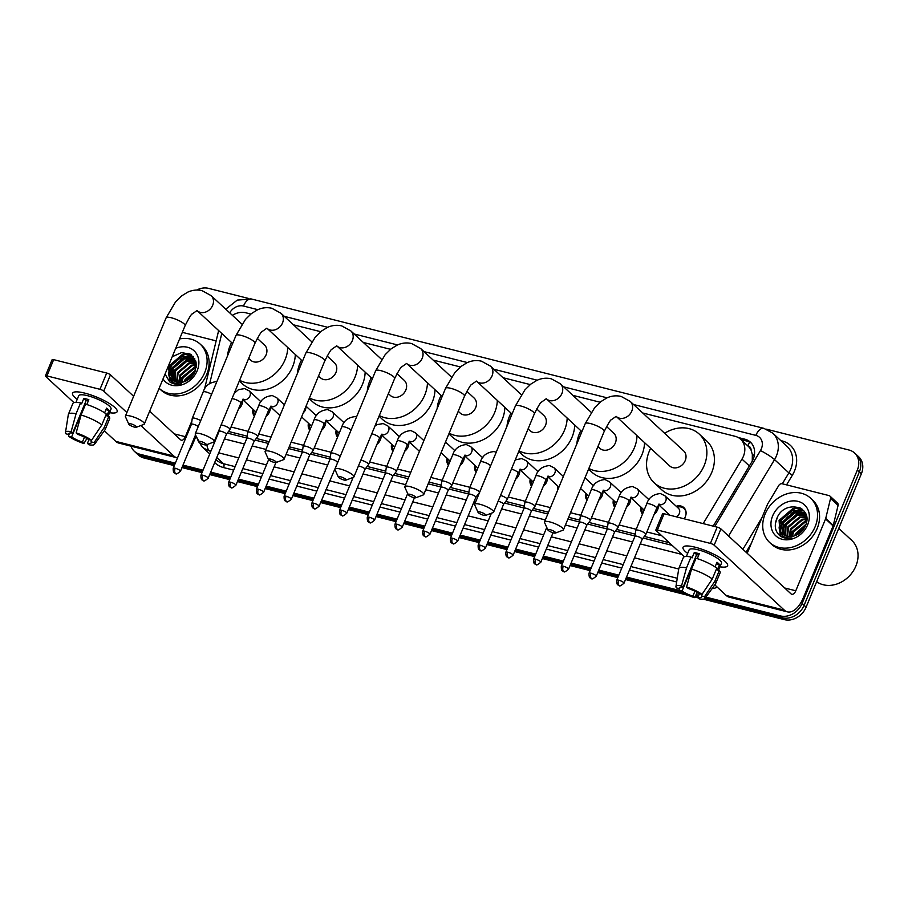 <?xml version="1.0" encoding="UTF-8"?>
<svg xmlns="http://www.w3.org/2000/svg" width="908" height="908" viewBox="0 0 908 908"><rect width="100%" height="100%" fill="white"/><g stroke="black" fill="none" stroke-linecap="round" stroke-linejoin="round"><path stroke-width="1.36" d="M242.549 400.258A9.648 7.945 132.8 0 1 241.812 404.764A9.648 7.945 132.8 0 1 238.361 409.326M270.266 407.249A9.648 7.945 132.8 0 1 269.528 411.755A9.648 7.945 132.8 0 1 266.089 416.318M254.376 416.193A9.648 7.945 132.8 0 1 253.014 409.258M325.711 421.244A9.648 7.945 132.8 0 1 324.973 425.75A9.648 7.945 132.8 0 1 321.523 430.313M309.821 430.188A9.648 7.945 132.8 0 1 308.459 423.253M337.538 437.191A9.648 7.945 132.8 0 1 336.176 430.244M381.144 435.238A9.648 7.945 132.8 0 1 380.418 439.744A9.648 7.945 132.8 0 1 376.968 444.307M408.872 442.241A9.648 7.945 132.8 0 1 408.135 446.747A9.648 7.945 132.8 0 1 404.684 451.31M392.982 451.185A9.648 7.945 132.8 0 1 391.62 444.239M419.201 451.934A9.648 7.945 132.8 0 1 419.337 451.242M464.306 456.236A9.648 7.945 132.8 0 1 463.579 460.742A9.648 7.945 132.8 0 1 460.129 465.305M448.427 465.18A9.648 7.945 132.8 0 1 447.065 458.245M476.144 472.183A9.648 7.945 132.8 0 1 474.782 465.236M519.751 470.231A9.648 7.945 132.8 0 1 519.013 474.736A9.648 7.945 132.8 0 1 515.562 479.299M547.467 477.222A9.648 7.945 132.8 0 1 546.741 481.728A9.648 7.945 132.8 0 1 543.29 486.291M531.589 486.177A9.648 7.945 132.8 0 1 530.227 479.231M557.807 489.855A9.648 7.945 132.8 0 1 557.943 486.234M602.912 491.217A9.648 7.945 132.8 0 1 602.174 495.723A9.648 7.945 132.8 0 1 598.724 500.285M587.022 500.172A9.648 7.945 132.8 0 1 585.66 493.226M630.629 498.22A9.648 7.945 132.8 0 1 629.902 502.726A9.648 7.945 132.8 0 1 626.452 507.288M614.75 507.163A9.648 7.945 132.8 0 1 613.388 500.229M658.357 505.211A9.648 7.945 132.8 0 1 657.619 509.717A9.648 7.945 132.8 0 1 654.169 514.28M642.467 514.166A9.648 7.945 132.8 0 1 641.105 507.22M676.199 506.255A9.648 7.945 132.8 0 1 683.894 507.617A9.648 7.945 132.8 0 1 685.336 516.72A9.648 7.945 132.8 0 1 684.189 518.82M668.685 514.904A9.648 7.945 132.8 0 1 668.821 514.223M703.178 523.61L741.984 459.119A18.103 14.903 -47.2 0 0 743.391 456.349A18.103 14.903 -47.2 0 0 740.667 439.279A18.103 14.903 -47.2 0 0 735.105 436.305L642.694 412.97M752.267 461.128L752.346 454.499L751.098 450.266A6.038 4.971 -47.2 0 0 747.851 445.794A18.103 9.375 -75.8 0 1 749.679 442.105M740.667 439.279L748.215 446.271A18.103 14.903 132.8 0 1 751.098 450.266M228.521 431.459L247.158 436.169M256.249 438.462L269.12 441.708M289.221 446.781L302.602 450.164M311.682 452.456L330.319 457.155M367.127 466.451L385.764 471.15M394.844 473.454L408.827 476.972M428.928 482.057L441.197 485.144M450.289 487.448L468.925 492.147M478.005 494.44L478.675 494.61M505.722 501.443L524.359 506.142M533.45 508.435L548.534 512.248M568.635 517.322L579.803 520.136M588.883 522.429L607.52 527.139M616.611 529.432L635.237 534.131M644.328 536.424L669.287 542.723M231.041 427.01L248.122 431.323M258.757 434.001L271.038 437.1M291.139 442.173L303.556 445.317M314.202 447.996L331.284 452.309M369.635 461.99L386.717 466.303M397.364 468.993L410.734 472.364M430.835 477.438L442.162 480.298M452.797 482.988L469.879 487.301M508.242 496.982L525.323 501.295M535.958 503.985L550.441 507.629M570.542 512.714L580.757 515.29M591.403 517.98L608.485 522.282M619.12 524.972L636.202 529.285M646.848 531.975L661.728 535.731M221.79 333.463L209.771 383.255M250.824 314.054L245.773 312.772A18.103 14.903 -47.2 0 0 232.391 315.337M600.086 402.221L572.846 395.343M530.238 384.583L502.998 377.705M460.379 366.946L433.139 360.079M390.531 349.319L363.291 342.441M320.683 331.681L293.443 324.814M648.482 499.252A9.648 7.945 132.8 0 1 649.447 498.991M620.766 492.261A9.648 7.945 132.8 0 1 621.719 492M593.038 485.258A9.648 7.945 132.8 0 1 594.002 484.997M537.604 471.263A9.648 7.945 132.8 0 1 538.558 471.002M482.159 457.269A9.648 7.945 132.8 0 1 483.124 457.008M454.443 450.277A9.648 7.945 132.8 0 1 455.396 450.016M398.998 436.283A9.648 7.945 132.8 0 1 399.963 436.022M343.553 422.277A9.648 7.945 132.8 0 1 344.518 422.027M315.836 415.285A9.648 7.945 132.8 0 1 316.801 415.024M260.392 401.291A9.648 7.945 132.8 0 1 261.356 401.03M175.312 463.182L139.877 454.238L141.886 456.1A18.103 14.903 132.8 0 1 136.325 453.115A18.103 14.903 132.8 0 0 141.886 456.1L174.813 464.408L141.886 456.1L143.895 457.961A18.103 14.903 132.8 0 1 138.334 454.976L134.316 451.253A18.103 14.903 132.8 0 1 130.99 446.157M766.488 429.2L849.048 450.039A18.103 14.903 132.8 0 1 854.61 453.024A18.103 14.903 132.8 0 1 857.322 470.094L802.093 603.434A18.103 14.903 132.8 0 1 780.347 615.908L782.356 617.769L705.051 598.259L782.356 617.769A18.103 14.903 132.8 0 0 804.102 605.295A18.103 14.903 132.8 0 1 782.356 617.769L784.364 619.631L703.257 599.155M698.241 596.533L695.449 595.83L698.241 596.533M682.714 592.618L626.021 578.305L682.714 592.618M618.337 576.364L598.293 571.314L618.337 576.364M590.609 569.373L570.576 564.311L590.609 569.373M562.892 562.37L542.859 557.319L562.892 562.37M535.175 555.378L515.131 550.316L535.175 555.378M507.447 548.375L487.414 543.324L507.447 548.375M479.73 541.384L459.698 536.322L479.73 541.384M452.014 534.381L431.981 529.33L452.014 534.381M424.286 527.389L404.253 522.327L424.286 527.389M396.569 520.386L376.536 515.324L396.569 520.386M368.852 513.395L348.82 508.332L368.852 513.395M341.124 506.392L321.091 501.329L341.124 506.392M313.408 499.4L293.375 494.338L313.408 499.4M285.691 492.397L265.658 487.335L285.691 492.397M257.963 485.394L237.93 480.343L257.963 485.394M230.246 478.403L210.213 473.34L230.246 478.403M202.529 471.4L182.497 466.349L202.529 471.4M857.322 470.094L859.343 471.956L804.102 605.295L859.343 471.956A18.103 14.903 132.8 0 0 856.619 454.885A18.103 14.903 132.8 0 1 859.343 471.956L861.351 473.817L806.111 607.157A18.103 14.903 132.8 0 1 784.364 619.631M854.61 453.024L858.639 456.747A18.103 14.903 132.8 0 1 861.351 473.817M698.377 597.929L694.756 597.01M688.491 595.432L625.51 579.531M617.826 577.59L597.793 572.539M590.109 570.599L570.065 565.536M562.381 563.596L542.348 558.545M534.664 556.604L514.632 551.542M506.948 549.601L486.904 544.55M479.22 542.609L459.187 537.547M451.503 535.606L431.47 530.556M423.786 528.615L403.742 523.553M396.058 521.612L376.026 516.561M368.342 514.62L348.309 509.558M340.625 507.617L320.592 502.555M312.897 500.626L292.864 495.564M285.18 493.623L265.147 488.561M257.463 486.631L237.431 481.569M229.735 479.628L209.703 474.566M202.019 472.625L181.986 467.575M174.302 465.634L143.895 457.961M713.177 526.141L751.756 462.013A18.103 14.903 -47.2 0 0 753.163 459.255A18.103 14.903 -47.2 0 0 750.439 442.185A18.103 14.903 -47.2 0 0 744.878 439.2L738.215 437.52M740.985 439.574L746.898 441.061A18.103 14.903 132.8 0 1 751.393 443.172M169.501 369.386A24.13 19.863 132.8 0 1 179.648 357.309A24.13 19.863 132.8 0 0 169.501 369.386M182.429 355.641A24.13 19.863 132.8 0 1 188.671 353.36A24.13 19.863 132.8 0 0 182.429 355.641M779.949 523.485A24.13 19.863 132.8 0 1 790.085 511.408A24.13 19.863 132.8 0 0 779.949 523.485M792.877 509.74A24.13 19.863 132.8 0 1 799.119 507.459A24.13 19.863 132.8 0 0 792.877 509.74M196.73 290.049A18.103 14.903 132.8 0 1 208.579 288.369L248.701 298.494M139.877 454.238A18.103 14.903 132.8 0 1 134.316 451.253M780.347 615.908L705.891 597.112M698.751 595.308L696.141 594.649M679.127 590.359L626.531 577.079M618.836 575.139L598.803 570.088M591.119 568.147L571.087 563.085M563.403 561.144L543.37 556.093M535.675 554.152L515.642 549.09M507.958 547.149L487.925 542.099M480.241 540.158L460.208 535.096M452.513 533.155L432.48 528.093M424.796 526.163L404.764 521.101M397.08 519.16L377.047 514.098M369.363 512.169L349.319 507.107M341.635 505.166L321.602 500.104M313.918 498.163L293.886 493.112M286.202 491.171L266.158 486.109M258.474 484.168L238.441 479.118M230.757 477.177L210.724 472.115M203.04 470.174L182.996 465.123M173.893 366.968A24.13 19.863 132.8 0 1 177.378 362.735M182.326 358.728A24.13 19.863 132.8 0 1 185.981 356.765M188.558 355.788A24.13 19.863 132.8 0 1 191.622 355.028M784.342 521.067A24.13 19.863 132.8 0 1 787.815 516.822M792.775 512.827A24.13 19.863 132.8 0 1 796.43 510.864M799.006 509.887A24.13 19.863 132.8 0 1 802.07 509.127M227.306 433.082L246.897 438.031M255.023 440.085L268.405 443.456M288.506 448.529L302.33 452.025M310.468 454.079L330.058 459.017M365.913 468.074L385.491 473.011M393.629 475.066L408.101 478.72M428.201 483.794L440.936 487.006M449.074 489.06L468.653 494.009M476.791 496.063L477.96 496.358M504.507 503.055L524.098 508.003M532.236 510.058L547.808 513.985M567.909 519.058L579.542 521.998M587.669 524.052L607.259 529.001M615.386 531.044L634.976 535.992M643.114 538.047L672.147 545.379M695.256 547.229A24.13 5.618 22.5 0 1 726.491 562.79A24.13 5.618 22.5 0 1 719.999 566.808A24.13 5.618 22.5 0 0 727.603 565.775A24.13 5.618 22.5 0 0 717.967 556.456A24.13 5.618 22.5 0 0 695.256 547.229A24.13 5.618 22.5 0 0 685.915 545.98A24.13 5.618 22.5 0 0 687.674 553.415A24.13 5.618 22.5 0 1 683.02 547.297A24.13 5.618 22.5 0 1 695.256 547.229M747.216 553.29L767.521 504.269A3.019 2.486 -47.2 0 1 767.748 503.815L778.837 485.394A3.019 2.486 -47.2 0 1 782.231 483.771L829.015 495.586A3.019 2.486 -47.2 0 1 829.935 496.086L837.482 503.066A3.019 2.486 132.8 0 1 838.084 505.427L833.26 525.426A3.019 2.486 132.8 0 1 833.101 525.914L803.342 597.759A24.13 12.496 -75.8 0 1 787.372 611.856A24.13 12.496 -75.8 0 1 784.308 610.131L714.176 545.197A3.019 0.704 -157.5 0 0 710.419 543.404L717.15 527.139A3.019 0.704 22.5 0 1 720.907 528.933L791.038 593.877A6.038 3.121 104.2 0 0 791.81 594.309A6.038 3.121 104.2 0 0 795.794 590.779L825.565 518.922A3.019 2.486 -47.2 0 0 825.724 518.445L830.548 498.447A3.019 2.486 -47.2 0 0 829.935 496.086M787.372 611.856L729.34 597.203A24.13 12.496 -75.8 0 1 726.264 595.489L714.789 584.865M657.381 530.011A3.019 0.704 -157.5 0 0 655.848 530.022L662.579 513.758A3.019 0.704 22.5 0 1 664.111 513.746L657.381 530.011L710.419 543.404M655.848 530.022A3.019 0.704 -157.5 0 0 656.132 530.544L684.416 556.74M664.111 513.746L717.15 527.139M686.584 587.011L688.128 588.441A12.065 2.803 22.5 0 1 698.922 593.594L702.009 594.377A15.686 3.655 22.5 0 0 686.584 587.011L691.533 569.089L696.027 558.25A19.908 4.631 22.5 0 1 716.787 568.17L712.292 579.009L702.009 594.377M702.213 594.059L701.441 595.92A12.065 2.803 22.5 0 1 701.646 596.931A12.065 2.803 22.5 0 1 697.866 597.453L699.41 593.719M680.205 587.124L679.547 588.702L676.471 587.93A15.686 3.655 22.5 0 1 675.949 586.511L678.764 568.68A19.908 4.631 22.5 0 1 678.832 568.431L683.327 557.591A19.908 4.631 22.5 0 1 691.022 556.99L692.044 557.932L694.28 552.507A17.49 4.075 22.5 0 1 696.674 553.04A17.49 4.075 22.5 0 1 699.285 553.766L697.276 558.636M686.403 556.468L689.149 549.839A17.49 4.075 22.5 0 1 698.025 549.783A17.49 4.075 22.5 0 1 714.494 556.479A17.49 4.075 22.5 0 1 721.474 563.232L718.546 570.303M701.441 595.92L704.517 596.704L714.812 581.336L719.295 570.496L717.275 569.986L719.511 564.56A17.49 4.075 22.5 0 0 717.002 562.234L715.061 566.933M719.295 570.496A19.908 4.631 22.5 0 1 720.112 572.823L715.617 583.674A19.908 4.631 22.5 0 1 715.493 583.901L704.88 598.497A15.686 3.655 22.5 0 1 699.41 598.883L697.866 597.453M714.812 581.336A19.908 4.631 22.5 0 1 715.617 583.674M678.832 568.431A19.908 4.631 22.5 0 1 686.527 567.829L681.579 585.739L683.122 587.17L696.595 554.652A12.065 2.803 -157.5 0 1 698.74 555.083M691.022 556.99L686.527 567.829M704.517 596.704A15.686 3.655 22.5 0 1 704.88 598.497M694.904 591.244L692.861 596.193L694.404 597.623L697.344 592.584M694.404 597.623A15.686 3.655 22.5 0 1 678.98 590.257L682.056 591.029L695.528 558.511A12.065 2.803 -157.5 0 1 695.119 558.216M679.286 588.634L678.98 590.257M675.949 586.511A15.686 3.655 22.5 0 1 681.579 585.739M692.861 596.193A12.065 2.803 22.5 0 1 682.056 591.029M679.547 588.702A12.065 2.803 22.5 0 1 679.343 587.692A12.065 2.803 22.5 0 1 683.122 587.17M691.533 569.089A19.908 4.631 22.5 0 1 712.292 579.009M694.28 552.507L696.595 554.652M716.367 563.766L719.511 564.56M838.754 528.365L851.817 540.453A27.149 22.348 132.8 0 1 855.881 566.059A27.149 22.348 132.8 0 1 816.655 581.71M781.311 526.935A27.149 22.348 132.8 0 1 781.675 526.129M783.434 522.838A27.149 22.348 132.8 0 1 789.949 515.188M793.342 512.623A27.149 22.348 132.8 0 1 796.032 511.045M765.115 514.03A30.168 24.834 132.8 0 1 810.628 498.208A30.168 24.834 132.8 0 1 815.157 526.651A30.168 24.834 132.8 0 1 769.644 542.473A30.168 24.834 132.8 0 1 765.115 514.03M810.628 498.208L812.649 500.07A30.168 24.834 132.8 0 1 817.166 528.524A30.168 24.834 132.8 0 1 771.652 544.335L769.644 542.473M780.12 535.913C783.49 538.206 787.429 538.864 791.901 537.888C783.956 538.648 779.711 535.232 779.143 527.639A15.084 12.417 132.8 0 0 782.401 533.734A15.084 12.417 132.8 0 0 795.124 535.618C799.812 533.791 803.24 530.499 805.407 525.721C814.351 506.278 784.58 499.003 777.021 518.025C773.945 525.505 774.978 531.475 780.12 535.913M807.655 524.767A21.111 17.377 132.8 0 1 782.276 539.318A21.111 17.377 132.8 0 1 772.629 515.926A21.111 17.377 132.8 0 1 797.996 501.364A21.111 17.377 132.8 0 1 807.655 524.767M805.362 514.166L795.056 512.872L783.525 522.645L784.035 534.971M805.101 513.826L794.432 512.294L782.889 522.055L783.661 534.733M806.293 515.676L797.565 515.199L786.033 524.972L785.67 535.777M806.077 515.279L796.94 514.62L785.409 524.393L785.238 535.595M806.656 517.333L800.084 517.526L788.553 527.298L787.542 536.333M806.588 516.879L799.46 516.947L787.917 526.719L787.054 536.219M806.781 519.365L802.593 519.853L791.061 529.625L789.722 536.583M806.781 518.82L801.968 519.274L790.437 529.046L789.143 536.549M806.554 521.873L805.112 522.179L793.581 531.952L792.309 536.39M806.656 521.192L804.488 521.601L792.945 531.373L791.606 536.492M805.623 525.176L795.624 535.436M805.964 524.234L795.465 533.7L794.682 535.777M806.122 514.938L803.932 512.566L791.912 509.967L780.381 519.728L779.143 527.639M804.25 512.861L792.548 510.546L781.005 520.318L782.617 533.927M806.383 515.846L803.932 512.566M803.364 529.307L799.664 533.11M804.556 527.446L797.928 534.29M806.769 519.751L791.651 531.997L790.255 536.583M805.09 512.6L803.818 512.452M803.739 512.452L802.229 512.418M800.811 512.521L798.053 513.043L784.115 525.017L782.492 531.6M803.501 510.432L799.71 510.092M798.302 510.194L795.544 510.716L781.595 522.69L779.983 529.273M800.243 507.969L793.025 508.389L779.087 520.363L780.21 535.981M804.034 528.308L798.768 533.756M806.758 520.114L791.969 532.292L790.618 536.571M805.237 512.861L804.136 512.748M804.102 512.748L803.001 512.714M801.934 512.748L798.37 513.338L784.421 525.301L782.798 532.576M803.75 510.716L800.493 510.375M799.415 510.409L795.851 511.011L781.913 522.974L780.278 530.249M800.867 508.31L793.342 508.684L779.405 520.647L780.392 536.106M777.441 517.174L775.387 523.576M549.987 529.648A4.222 0.987 -157.5 0 0 547.876 529.92A4.222 0.987 -157.5 0 0 553.505 532.905A4.222 0.987 -157.5 0 0 555.446 533.064A4.222 0.987 -157.5 0 0 554.334 531.486A4.222 0.987 -157.5 0 0 549.987 529.648M547.876 529.92L544.573 522.565A10.26 2.384 22.5 0 1 544.516 521.93A10.26 2.384 22.5 0 1 549.726 521.896A10.26 2.384 22.5 0 1 559.373 525.823A10.26 2.384 22.5 0 1 563.471 529.773A10.26 2.384 22.5 0 1 562.971 530.193L555.446 533.064M630.243 401.438A10.26 8.444 -47.2 0 1 631.786 411.108A10.26 8.444 -47.2 0 1 619.46 418.179A10.26 8.444 -47.2 0 1 616.305 416.488L669.741 465.974A10.26 8.444 -47.2 0 0 685.222 460.594A10.26 8.444 -47.2 0 0 683.679 450.924L630.243 401.438L621.174 396.444C616.294 395.298 611.481 395.809 606.748 397.988L600.699 401.722L594.717 407.579L585.251 423.593L544.516 521.93M664.622 433.275A33.176 27.308 132.8 0 1 699.262 434.103A33.176 27.308 132.8 0 1 704.233 465.395A33.176 27.308 132.8 0 1 654.169 482.795A33.176 27.308 132.8 0 1 649.197 451.503A33.176 27.308 132.8 0 1 650.684 448.325M699.262 434.103L706.799 441.084A33.176 27.308 132.8 0 1 711.77 472.376A33.176 27.308 132.8 0 1 661.705 489.775L654.169 482.795M480.139 512.01A4.222 0.987 -157.5 0 0 478.017 512.294A4.222 0.987 -157.5 0 0 483.658 515.267A4.222 0.987 -157.5 0 0 485.598 515.426A4.222 0.987 -157.5 0 0 484.486 513.849A4.222 0.987 -157.5 0 0 480.139 512.01M478.017 512.294L474.725 504.939A10.26 2.384 22.5 0 1 474.668 504.292A10.26 2.384 22.5 0 1 479.867 504.258A10.26 2.384 22.5 0 1 489.526 508.185A10.26 2.384 22.5 0 1 493.623 512.146A10.26 2.384 22.5 0 1 493.123 512.555L485.598 515.426M597.952 446.543L599.893 448.348A10.26 8.444 -47.2 0 0 615.363 442.968A10.26 8.444 -47.2 0 0 613.831 433.298L606.544 426.544M576.818 443.944A33.176 27.308 132.8 0 1 579.338 433.876A33.176 27.308 132.8 0 1 580.836 430.698M637.019 435.67A33.176 27.308 132.8 0 1 634.386 447.769A33.176 27.308 132.8 0 1 588.872 468.437M644.555 442.65A33.176 27.308 132.8 0 1 641.922 454.749A33.176 27.308 132.8 0 1 591.857 472.149L588.588 469.118M410.291 494.383A4.222 0.987 -157.5 0 0 408.169 494.656A4.222 0.987 -157.5 0 0 413.81 497.641A4.222 0.987 -157.5 0 0 415.739 497.788A4.222 0.987 -157.5 0 0 414.638 496.222A4.222 0.987 -157.5 0 0 410.291 494.383M408.169 494.656L404.877 487.301A10.26 2.384 22.5 0 1 404.82 486.665A10.26 2.384 22.5 0 1 410.019 486.631A10.26 2.384 22.5 0 1 419.666 490.558A10.26 2.384 22.5 0 1 423.764 494.508A10.26 2.384 22.5 0 1 423.276 494.928L415.739 497.788M528.093 428.905L530.045 430.71A10.26 8.444 -47.2 0 0 545.515 425.33A10.26 8.444 -47.2 0 0 543.983 415.66L536.696 408.906M506.97 426.306A33.176 27.308 132.8 0 1 509.49 416.239A33.176 27.308 132.8 0 1 510.988 413.061M567.171 418.032A33.176 27.308 132.8 0 1 564.526 430.131A33.176 27.308 132.8 0 1 519.024 450.799M574.707 425.023A33.176 27.308 132.8 0 1 572.074 437.111A33.176 27.308 132.8 0 1 522.009 454.511L518.74 451.492M340.432 476.745A4.222 0.987 -157.5 0 0 338.321 477.018A4.222 0.987 -157.5 0 0 343.95 480.003A4.222 0.987 -157.5 0 0 345.891 480.162A4.222 0.987 -157.5 0 0 344.779 478.584A4.222 0.987 -157.5 0 0 340.432 476.745M338.321 477.018L335.018 469.674A10.26 2.384 22.5 0 1 334.961 469.027A10.26 2.384 22.5 0 1 340.171 468.993A10.26 2.384 22.5 0 1 349.818 472.92A10.26 2.384 22.5 0 1 353.916 476.882A10.26 2.384 22.5 0 1 353.416 477.29L345.891 480.162M458.245 411.279L460.186 413.083A10.26 8.444 -47.2 0 0 475.667 407.703A10.26 8.444 -47.2 0 0 474.124 398.033L466.837 391.28M437.123 408.679A33.176 27.308 132.8 0 1 439.642 398.601A33.176 27.308 132.8 0 1 441.129 395.434M497.312 400.405A33.176 27.308 132.8 0 1 494.678 412.504A33.176 27.308 132.8 0 1 449.176 433.173M504.859 407.386A33.176 27.308 132.8 0 1 502.215 419.485A33.176 27.308 132.8 0 1 452.15 436.884L448.892 433.854M270.584 459.108A4.222 0.987 -157.5 0 0 268.462 459.391A4.222 0.987 -157.5 0 0 274.103 462.376A4.222 0.987 -157.5 0 0 276.043 462.524A4.222 0.987 -157.5 0 0 274.931 460.958A4.222 0.987 -157.5 0 0 270.584 459.108M268.462 459.391L265.17 452.036A10.26 2.384 22.5 0 1 265.113 451.401A10.26 2.384 22.5 0 1 270.312 451.367A10.26 2.384 22.5 0 1 279.97 455.294A10.26 2.384 22.5 0 1 284.068 459.244A10.26 2.384 22.5 0 1 283.568 459.664L276.043 462.524M388.397 393.641L390.338 395.445A10.26 8.444 -47.2 0 0 405.819 390.065A10.26 8.444 -47.2 0 0 404.276 380.395L396.989 373.642M367.263 391.042A33.176 27.308 132.8 0 1 369.783 380.974A33.176 27.308 132.8 0 1 371.281 377.796M427.464 382.767A33.176 27.308 132.8 0 1 424.831 394.866A33.176 27.308 132.8 0 1 379.328 415.535M435 389.759A33.176 27.308 132.8 0 1 432.367 401.847A33.176 27.308 132.8 0 1 382.302 419.246L379.045 416.227M200.736 441.481A4.222 0.987 -157.5 0 0 198.614 441.753A4.222 0.987 -157.5 0 0 204.255 444.738A4.222 0.987 -157.5 0 0 206.195 444.897A4.222 0.987 -157.5 0 0 205.083 443.32A4.222 0.987 -157.5 0 0 200.736 441.481M198.614 441.753L195.322 434.41A10.26 2.384 22.5 0 1 195.265 433.763A10.26 2.384 22.5 0 1 200.464 433.729A10.26 2.384 22.5 0 1 210.123 437.656A10.26 2.384 22.5 0 1 214.209 441.617A10.26 2.384 22.5 0 1 213.721 442.026L206.195 444.897M318.538 376.014L320.49 377.807A10.26 8.444 -47.2 0 0 335.96 372.439A10.26 8.444 -47.2 0 0 334.428 362.757L327.141 356.015M297.415 373.404A33.176 27.308 132.8 0 1 299.935 363.336A33.176 27.308 132.8 0 1 301.433 360.17M357.616 365.141A33.176 27.308 132.8 0 1 354.983 377.24A33.176 27.308 132.8 0 1 309.469 397.908M365.152 372.121A33.176 27.308 132.8 0 1 362.519 384.22A33.176 27.308 132.8 0 1 312.454 401.62L309.185 398.589M130.877 423.843A4.222 0.987 -157.5 0 0 128.766 424.127A4.222 0.987 -157.5 0 0 134.395 427.101A4.222 0.987 -157.5 0 0 136.336 427.259A4.222 0.987 -157.5 0 0 135.235 425.682A4.222 0.987 -157.5 0 0 130.877 423.843M128.766 424.127L125.463 416.772A10.26 2.384 22.5 0 1 125.406 416.136A10.26 2.384 22.5 0 1 130.616 416.102A10.26 2.384 22.5 0 1 140.263 420.018A10.26 2.384 22.5 0 1 144.361 423.979A10.26 2.384 22.5 0 1 143.873 424.399L136.336 427.259M248.69 358.376L250.642 360.181A10.26 8.444 -47.2 0 0 266.112 354.801A10.26 8.444 -47.2 0 0 264.58 345.131L257.282 338.378M227.567 355.777A33.176 27.308 132.8 0 1 230.087 345.71A33.176 27.308 132.8 0 1 231.574 342.532M287.757 347.503A33.176 27.308 132.8 0 1 285.123 359.602A33.176 27.308 132.8 0 1 239.621 380.27M295.304 354.483A33.176 27.308 132.8 0 1 292.671 366.582A33.176 27.308 132.8 0 1 242.606 383.982L239.337 380.963M686.051 513.996A9.046 7.446 -47.2 0 0 683.985 508.525A9.046 7.446 -47.2 0 0 678.106 506.925L677.107 507.084M676.233 516.811A5.425 4.472 -47.2 0 0 679.32 513.508A5.425 4.472 -47.2 0 0 678.514 508.389L664.94 495.813A5.425 4.472 -47.2 0 1 665.746 500.944A5.425 4.472 -47.2 0 1 659.514 504.746A5.425 4.472 -47.2 0 1 658.913 504.587M638.551 530.238A5.425 1.26 -157.5 0 0 635.804 530.249A5.425 1.26 -157.5 0 0 635.782 530.329L634.942 536.276A3.916 0.908 -157.5 0 1 634.953 536.253A3.916 0.908 -157.5 0 1 636.939 536.242A3.916 0.908 -157.5 0 1 641.82 538.569A3.916 0.908 -157.5 0 1 642.194 539.25A3.916 0.908 -157.5 0 1 642.172 539.307L645.792 534.471A5.425 1.26 -157.5 0 0 645.838 534.415A5.425 1.26 -157.5 0 0 645.316 533.473A5.425 1.26 -157.5 0 0 638.551 530.238M84.807 393.13A24.13 5.618 22.5 0 1 116.042 408.691A24.13 5.618 22.5 0 1 109.55 412.709A24.13 5.618 22.5 0 0 117.155 411.676A24.13 5.618 22.5 0 0 107.53 402.358A24.13 5.618 22.5 0 0 84.807 393.13A24.13 5.618 22.5 0 0 75.466 391.881A24.13 5.618 22.5 0 0 77.225 399.316A24.13 5.618 22.5 0 1 72.572 393.209A24.13 5.618 22.5 0 1 84.807 393.13M182.326 332.339L216.161 340.886M195.822 436.589L192.893 443.671A24.13 12.496 -75.8 0 1 188.819 451.083M177.514 457.87A24.13 12.496 -75.8 0 1 176.935 457.757A24.13 12.496 -75.8 0 1 173.859 456.043L140.899 425.523M176.935 457.757L118.891 443.104A24.13 12.496 -75.8 0 1 115.815 441.39L104.341 430.767M126.893 412.55L103.728 391.098A3.019 0.704 -157.5 0 0 99.971 389.305L106.701 373.04A3.019 0.704 22.5 0 1 110.458 374.834L133.635 396.285M46.932 375.912A3.019 0.704 -157.5 0 0 45.4 375.923L52.131 359.659A3.019 0.704 22.5 0 1 53.663 359.647L46.932 375.912L99.971 389.305M45.4 375.923A3.019 0.704 -157.5 0 0 45.684 376.445L73.968 402.641M53.663 359.647L106.701 373.04M149.672 411.154L180.59 439.778A6.038 3.121 104.2 0 0 181.362 440.21A6.038 3.121 104.2 0 0 185.346 436.68L191.906 420.869M76.136 432.912L77.679 434.342A12.065 2.803 22.5 0 1 88.473 439.495L91.56 440.278A15.686 3.655 22.5 0 0 76.136 432.912L81.084 414.99L85.579 404.151A19.908 4.631 22.5 0 1 106.338 414.071L101.844 424.91L91.56 440.278M91.765 439.971L90.993 441.821A12.065 2.803 22.5 0 1 91.197 442.832A12.065 2.803 22.5 0 1 87.418 443.354L88.961 439.62M69.757 433.025L69.099 434.603L66.023 433.831A15.686 3.655 22.5 0 1 65.501 432.412L68.316 414.581A19.908 4.631 22.5 0 1 68.384 414.332L72.878 403.493A19.908 4.631 22.5 0 1 80.574 402.891L81.595 403.833L83.831 398.408A17.49 4.075 22.5 0 1 86.226 398.941A17.49 4.075 22.5 0 1 88.836 399.679L86.828 404.537M75.954 402.38L78.701 395.74A17.49 4.075 22.5 0 1 87.577 395.695A17.49 4.075 22.5 0 1 104.045 402.38A17.49 4.075 22.5 0 1 111.026 409.133L108.097 416.204M90.993 441.821L94.069 442.605L104.363 427.237L108.847 416.397L106.826 415.887L109.062 410.461A17.49 4.075 22.5 0 0 106.554 408.135L104.613 412.834M108.847 416.397A19.908 4.631 22.5 0 1 109.664 418.736L105.18 429.575A19.908 4.631 22.5 0 1 105.044 429.802L94.432 444.398A15.686 3.655 22.5 0 1 88.961 444.784L87.418 443.354M104.363 427.237A19.908 4.631 22.5 0 1 105.18 429.575M68.384 414.332A19.908 4.631 22.5 0 1 76.079 413.73L71.13 431.641L72.674 433.082L86.147 400.553A12.065 2.803 -157.5 0 1 88.292 400.984M80.574 402.891L76.079 413.73M94.069 442.605A15.686 3.655 22.5 0 1 94.432 444.398M84.455 437.145L82.412 442.094L83.956 443.524L86.896 438.485M83.956 443.524A15.686 3.655 22.5 0 1 68.531 436.158L71.618 436.93L85.08 404.412A12.065 2.803 -157.5 0 1 84.671 404.117M68.838 434.535L68.531 436.158M65.501 432.412A15.686 3.655 22.5 0 1 71.13 431.641M82.412 442.094A12.065 2.803 22.5 0 1 71.618 436.93M69.099 434.603A12.065 2.803 22.5 0 1 68.895 433.604A12.065 2.803 22.5 0 1 72.674 433.082M81.084 414.99A19.908 4.631 22.5 0 1 101.844 424.91M83.831 398.408L86.147 400.553M105.918 409.667L109.062 410.461M170.863 372.836A27.149 22.348 132.8 0 1 171.226 372.042M172.985 368.739A27.149 22.348 132.8 0 1 179.5 361.089M182.894 358.524A27.149 22.348 132.8 0 1 185.584 356.946M179.58 338.956A30.168 24.834 132.8 0 1 200.18 344.109A30.168 24.834 132.8 0 1 204.709 372.564A30.168 24.834 132.8 0 1 159.195 388.374A30.168 24.834 132.8 0 1 159.138 388.318M200.18 344.109L202.2 345.971A30.168 24.834 132.8 0 1 206.718 374.425A30.168 24.834 132.8 0 1 161.204 390.236L159.195 388.374M165.04 374.073L169.671 381.825C173.042 384.118 176.981 384.776 181.452 383.8C173.507 384.549 169.263 381.133 168.695 373.54A15.084 12.417 132.8 0 0 171.953 379.635A15.084 12.417 132.8 0 0 184.676 381.53C189.363 379.692 192.791 376.4 194.959 371.622L195.935 361.747L190.759 354.426L181.634 352.554L172.214 356.753M175.698 348.32A21.111 17.377 132.8 0 1 194.63 351.328A21.111 17.377 132.8 0 1 197.206 370.668A21.111 17.377 132.8 0 1 180.613 385.162A21.111 17.377 132.8 0 1 163.009 378.954M194.914 360.079L184.608 358.774L173.076 368.546L173.587 380.872M194.653 359.727L183.983 358.195L172.441 367.967L173.212 380.634M195.844 361.588L187.127 361.1L175.584 370.873L175.221 381.689M195.64 361.191L186.492 360.521L174.96 370.294L174.79 381.508M196.207 363.234L189.636 363.427L178.104 373.199L177.094 382.245M196.151 362.78L189.012 362.848L177.469 372.62L176.606 382.132M196.332 365.266L192.144 365.754L180.613 375.526L179.273 382.484M196.332 364.721L191.52 365.175L179.988 374.947L178.694 382.461M196.105 367.774L194.664 368.092L183.132 377.853L181.861 382.291M196.207 367.093L194.04 367.502L182.497 377.274L181.157 382.393M195.175 371.077L185.175 381.337M195.515 370.146L185.016 379.601L184.233 381.678M195.674 360.839L193.495 358.467M193.801 358.762L182.099 356.447L170.556 366.219L172.168 379.828M195.935 361.759L193.483 358.467L181.464 355.868L169.932 365.64L168.695 373.54M192.916 375.208L189.216 379.011M194.108 373.347L187.479 380.191M196.321 365.652L181.203 377.898L179.807 382.484M194.641 358.501L193.37 358.365M193.291 358.354L191.781 358.331M190.362 358.422L187.604 358.944L173.666 370.918L172.043 377.501M193.052 356.345L189.261 356.004M187.854 356.095L185.096 356.617L171.147 368.591L169.535 375.174M189.795 353.87L182.576 354.29L168.638 366.264L169.762 381.882M193.586 374.221L188.319 379.658M196.31 366.015L181.521 378.193L180.17 382.472M194.789 358.762L192.553 358.615M191.486 358.649L187.922 359.239L173.984 371.213L172.35 378.477M193.302 356.617L190.044 356.288M188.977 356.322L185.402 356.912L171.464 368.875L169.83 376.15M190.419 354.211L182.894 354.585L168.956 366.548L169.944 382.007M658.334 507.005A9.046 7.446 -47.2 0 0 658.243 505.347M610.834 523.235A5.425 1.26 -157.5 0 0 608.076 523.258A5.425 1.26 -157.5 0 0 608.065 523.326L607.214 529.285A3.916 0.908 -157.5 0 1 607.225 529.25A3.916 0.908 -157.5 0 1 609.223 529.239A3.916 0.908 -157.5 0 1 614.103 531.577A3.916 0.908 -157.5 0 1 614.478 532.258L618.076 527.48A5.425 1.26 -157.5 0 0 618.11 527.412A5.425 1.26 -157.5 0 0 617.599 526.47A5.425 1.26 -157.5 0 0 610.834 523.235M614.444 532.304A3.916 0.908 -157.5 0 0 614.478 532.258L596.261 576.217A3.916 0.908 -157.5 0 0 594.695 574.707A3.916 0.908 -157.5 0 0 591.006 573.198A3.916 0.908 -157.5 0 0 589.02 573.22L607.225 529.25M642.001 508.06L641.922 509.07A9.046 7.446 -47.2 0 0 642.807 513.349M630.958 497.834L643.409 509.354A5.425 4.472 -47.2 0 0 644.226 509.933M630.606 500.002A9.046 7.446 -47.2 0 0 630.527 498.356M568.544 569.214C565.378 571.802 563.857 572.573 563.959 571.518A3.916 2.032 104.2 0 1 563.459 571.245A3.916 2.032 -75.8 0 1 563.289 566.206A3.916 0.908 -157.5 0 1 566.978 567.704A3.916 0.908 -157.5 0 1 568.544 569.214L586.75 525.255A3.916 0.908 -157.5 0 0 586.75 525.255L590.359 520.477A5.425 1.26 -157.5 0 0 590.393 520.42A5.425 1.26 -157.5 0 0 589.882 519.478A5.425 1.26 -157.5 0 0 583.118 516.243A5.425 1.26 -157.5 0 0 580.36 516.255A5.425 1.26 -157.5 0 0 580.337 516.334L579.497 522.282M586.75 525.255A3.916 0.908 -157.5 0 0 586.386 524.574A3.916 0.908 -157.5 0 0 581.495 522.248A3.916 0.908 -157.5 0 0 579.508 522.259A3.916 0.908 -157.5 0 0 579.497 522.316M614.285 501.057L614.194 502.079A9.046 7.446 -47.2 0 0 615.079 506.346M603.241 490.831L615.692 502.362A5.425 4.472 -47.2 0 0 616.498 502.93M602.889 493.01A9.046 7.446 -47.2 0 0 602.81 491.353M586.557 494.054L586.477 495.076A9.046 7.446 -47.2 0 0 587.362 499.355M580.564 488.504L587.964 495.359A5.425 4.472 -47.2 0 0 588.781 495.927M527.673 502.249A5.425 1.26 -157.5 0 0 524.915 502.26A5.425 1.26 -157.5 0 0 524.903 502.34L524.052 508.287A3.916 0.908 -157.5 0 1 524.064 508.264A3.916 0.908 -157.5 0 1 526.061 508.253A3.916 0.908 -157.5 0 1 530.942 510.58A3.916 0.908 -157.5 0 1 531.316 511.261L534.914 506.482A5.425 1.26 -157.5 0 0 534.948 506.426A5.425 1.26 -157.5 0 0 534.437 505.484A5.425 1.26 -157.5 0 0 527.673 502.249M531.282 511.306A3.916 0.908 -157.5 0 0 531.316 511.261L513.099 555.219A3.916 0.908 -157.5 0 0 511.533 553.71A3.916 0.908 -157.5 0 0 507.844 552.212A3.916 0.908 -157.5 0 0 505.858 552.223L524.064 508.264M547.445 479.015A9.046 7.446 -47.2 0 0 547.365 477.358M503.565 504.315A3.916 0.908 -157.5 0 0 503.588 504.269L507.197 499.491A5.425 1.26 -157.5 0 0 507.231 499.423A5.425 1.26 -157.5 0 0 506.721 498.481A5.425 1.26 -157.5 0 0 500.546 495.416M485.383 548.228C482.216 550.816 480.695 551.576 480.797 550.532A3.916 2.032 104.2 0 1 480.298 550.248A3.916 2.032 -75.8 0 1 480.128 545.209A3.916 0.908 -157.5 0 1 483.816 546.718A3.916 0.908 -157.5 0 1 485.383 548.228L503.588 504.269A3.916 0.908 -157.5 0 0 503.225 503.588A3.916 0.908 -157.5 0 0 498.333 501.25A3.916 0.908 -157.5 0 0 498.151 501.205M531.123 480.06L531.032 481.081A9.046 7.446 -47.2 0 0 531.918 485.36M520.08 469.845L532.531 481.365A5.425 4.472 -47.2 0 0 533.337 481.932M519.728 472.012A9.046 7.446 -47.2 0 0 519.648 470.367M457.666 541.225C454.499 543.813 452.967 544.584 453.081 543.529A3.916 2.032 104.2 0 1 452.581 543.256A3.916 2.032 -75.8 0 1 452.411 538.217A3.916 0.908 -157.5 0 1 456.1 539.715A3.916 0.908 -157.5 0 1 457.666 541.225L475.871 497.266A3.916 0.908 -157.5 0 1 475.849 497.312L479.469 492.488A5.425 1.26 -157.5 0 0 479.515 492.42A5.425 1.26 -157.5 0 0 478.993 491.489A5.425 1.26 -157.5 0 0 472.228 488.254A5.425 1.26 -157.5 0 0 469.481 488.266A5.425 1.26 -157.5 0 0 469.459 488.345L468.619 494.293A3.916 0.908 -157.5 0 0 468.607 494.315M475.871 497.266A3.916 0.908 -157.5 0 0 475.497 496.585A3.916 0.908 -157.5 0 0 470.616 494.258A3.916 0.908 -157.5 0 0 468.63 494.27L450.413 538.228C450.3 544.459 452.161 542.439 453.081 543.529M448.143 490.297L451.753 485.496A5.425 1.26 -157.5 0 0 451.787 485.428A5.425 1.26 -157.5 0 0 451.276 484.486A5.425 1.26 -157.5 0 0 444.511 481.251A5.425 1.26 -157.5 0 0 441.753 481.274A5.425 1.26 -157.5 0 0 441.742 481.342L440.891 487.29A3.916 0.908 -157.5 0 1 440.902 487.267A3.916 0.908 -157.5 0 1 442.9 487.256A3.916 0.908 -157.5 0 1 447.78 489.594A3.916 0.908 -157.5 0 1 448.155 490.275A3.916 0.908 -157.5 0 1 448.121 490.32M475.679 466.065L475.599 467.087A9.046 7.446 -47.2 0 0 476.484 471.365M464.635 455.839L477.086 467.37A5.425 4.472 -47.2 0 0 477.903 467.938M464.283 458.018A9.046 7.446 -47.2 0 0 464.204 456.372M447.962 459.073L447.871 460.095A9.046 7.446 -47.2 0 0 448.768 464.363M441.084 452.706L449.369 460.379A5.425 4.472 -47.2 0 0 450.175 460.946M374.505 520.239C371.338 522.826 369.806 523.587 369.919 522.543A3.916 2.032 104.2 0 1 369.42 522.259A3.916 2.032 -75.8 0 1 369.25 517.22A3.916 0.908 -157.5 0 1 372.938 518.718A3.916 0.908 -157.5 0 1 374.505 520.239L392.71 476.28A3.916 0.908 -157.5 0 0 392.71 476.28L396.308 471.502A5.425 1.26 -157.5 0 0 396.353 471.434A5.425 1.26 -157.5 0 0 395.843 470.492A5.425 1.26 -157.5 0 0 389.067 467.257A5.425 1.26 -157.5 0 0 386.32 467.279A5.425 1.26 -157.5 0 0 386.297 467.348L385.457 473.295A3.916 0.908 -157.5 0 0 385.446 473.329M392.71 476.28A3.916 0.908 -157.5 0 0 392.347 475.599A3.916 0.908 -157.5 0 0 387.455 473.261A3.916 0.908 -157.5 0 0 385.469 473.272L367.252 517.231C367.138 523.462 369 521.453 369.919 522.543M408.85 444.023A9.046 7.446 -47.2 0 0 408.77 442.378M346.777 513.236C343.621 515.823 342.089 516.595 342.202 515.54A3.916 2.032 104.2 0 1 341.703 515.267A3.916 2.032 -75.8 0 1 341.522 510.228A3.916 0.908 -157.5 0 1 345.222 511.726A3.916 0.908 -157.5 0 1 346.777 513.236L364.993 469.277A3.916 0.908 -157.5 0 1 364.959 469.322L368.591 464.499A5.425 1.26 -157.5 0 0 368.625 464.431A5.425 1.26 -157.5 0 0 368.115 463.489A5.425 1.26 -157.5 0 0 361.35 460.265A5.425 1.26 -157.5 0 0 360.851 460.14M364.993 469.277A3.916 0.908 -157.5 0 0 364.619 468.596A3.916 0.908 -157.5 0 0 359.738 466.269A3.916 0.908 -157.5 0 0 358.399 466.054M392.517 445.079L392.438 446.1A9.046 7.446 -47.2 0 0 393.323 450.368M381.474 434.853L393.924 446.384A5.425 4.472 -47.2 0 0 394.742 446.952M381.122 437.032A9.046 7.446 -47.2 0 0 381.042 435.375M340.216 456.338A5.425 1.26 -157.5 0 0 333.633 453.262A5.425 1.26 -157.5 0 0 330.875 453.285A5.425 1.26 -157.5 0 0 330.853 453.353L330.013 459.3A3.916 0.908 -157.5 0 0 330.013 459.334M337.243 462.331A3.916 0.908 -157.5 0 0 337.277 462.286A3.916 0.908 -157.5 0 0 336.902 461.604A3.916 0.908 -157.5 0 0 332.01 459.266A3.916 0.908 -157.5 0 0 330.024 459.278L311.819 503.236C311.694 509.467 313.555 507.459 314.474 508.548A3.916 2.032 104.2 0 1 313.975 508.264A3.916 2.032 -75.8 0 1 313.805 503.225A3.916 0.908 -157.5 0 0 311.819 503.236M291.343 499.241C288.177 501.829 286.644 502.601 286.758 501.545A3.916 2.032 104.2 0 1 286.258 501.261A3.916 2.032 -75.8 0 1 286.088 496.233A3.916 0.908 -157.5 0 1 289.777 497.732A3.916 0.908 -157.5 0 1 291.343 499.241L309.549 455.283A3.916 0.908 -157.5 0 1 309.526 455.328L313.147 450.504A5.425 1.26 -157.5 0 0 313.192 450.436A5.425 1.26 -157.5 0 0 312.681 449.494A5.425 1.26 -157.5 0 0 305.905 446.271A5.425 1.26 -157.5 0 0 303.159 446.282A5.425 1.26 -157.5 0 0 303.136 446.361L302.296 452.309A3.916 0.908 -157.5 0 0 302.296 452.332M309.549 455.283A3.916 0.908 -157.5 0 0 309.185 454.602A3.916 0.908 -157.5 0 0 304.294 452.275A3.916 0.908 -157.5 0 0 302.307 452.286L284.091 496.245C283.977 502.476 285.838 500.456 286.758 501.545M337.084 431.084L336.993 432.106A9.046 7.446 -47.2 0 0 337.878 436.373M326.04 420.858L338.491 432.39A5.425 4.472 -47.2 0 0 339.297 432.957M325.688 423.037A9.046 7.446 -47.2 0 0 325.609 421.38M309.356 424.081L309.276 425.103A9.046 7.446 -47.2 0 0 310.161 429.37M301.604 416.908L310.763 425.387A5.425 4.472 -47.2 0 0 311.58 425.954M250.472 432.276A5.425 1.26 -157.5 0 0 247.714 432.287A5.425 1.26 -157.5 0 0 247.691 432.367L246.851 438.314A3.916 0.908 -157.5 0 1 246.863 438.292A3.916 0.908 -157.5 0 1 248.849 438.28A3.916 0.908 -157.5 0 1 253.741 440.607A3.916 0.908 -157.5 0 1 254.115 441.288L257.713 436.51A5.425 1.26 -157.5 0 0 257.747 436.442A5.425 1.26 -157.5 0 0 257.236 435.5A5.425 1.26 -157.5 0 0 250.472 432.276M254.081 441.333A3.916 0.908 -157.5 0 0 254.115 441.288L235.898 485.247A3.916 0.908 -157.5 0 0 234.332 483.737A3.916 0.908 -157.5 0 0 230.643 482.239A3.916 0.908 -157.5 0 0 228.657 482.25L246.863 438.292M270.243 409.043A9.046 7.446 -47.2 0 0 270.164 407.386M226.364 434.342A3.916 0.908 -157.5 0 0 226.387 434.296L229.985 429.518A5.425 1.26 -157.5 0 0 230.03 429.45A5.425 1.26 -157.5 0 0 229.52 428.508A5.425 1.26 -157.5 0 0 222.755 425.273A5.425 1.26 -157.5 0 0 221.098 424.989M208.182 478.255C205.015 480.843 203.483 481.603 203.596 480.548A3.916 2.032 104.2 0 1 203.097 480.275A3.916 2.032 -75.8 0 1 202.927 475.236A3.916 0.908 -157.5 0 1 206.615 476.734A3.916 0.908 -157.5 0 1 208.182 478.255L226.387 434.296A3.916 0.908 -157.5 0 0 226.024 433.615A3.916 0.908 -157.5 0 0 221.132 431.277A3.916 0.908 -157.5 0 0 219.146 431.289A3.916 0.908 -157.5 0 0 219.134 431.345M253.922 410.087L253.831 411.108A9.046 7.446 -47.2 0 0 254.717 415.376M242.879 399.861L255.33 411.392A5.425 4.472 -47.2 0 0 256.135 411.96M242.527 402.04A9.046 7.446 -47.2 0 0 242.447 400.394M200.679 420.676A5.425 1.26 -157.5 0 0 195.027 418.282A5.425 1.26 -157.5 0 0 192.28 418.293A5.425 1.26 -157.5 0 0 192.258 418.372L191.418 424.32A3.916 0.908 -157.5 0 0 191.406 424.342A3.916 0.908 -157.5 0 1 193.415 424.274A3.916 0.908 -157.5 0 1 198.239 426.567M749.384 465.963L741.984 459.119M752.346 454.499A18.103 2.52 31 0 1 754.287 455.532M806.111 607.157L802.093 603.434M746.898 441.061L744.878 439.2M714.755 526.538L760.45 450.595A12.065 9.931 -47.2 0 0 761.381 448.756A12.065 9.931 -47.2 0 0 755.865 435.386L633.557 404.514M772.799 433.173A24.13 19.863 132.8 0 1 776.408 455.93A24.13 19.863 132.8 0 1 774.547 459.618L788.882 472.886A24.13 19.863 -47.2 0 0 790.743 469.198A24.13 19.863 -47.2 0 0 787.123 446.441L772.799 433.173L763.844 428.338A12.065 6.254 104.2 0 0 755.865 435.386M780.812 440.596L782.083 440.925A3.019 1.566 -75.8 0 1 781.799 441.515M782.083 440.925A27.149 22.348 132.8 0 1 794.5 470.991A27.149 22.348 132.8 0 1 792.4 475.145L786.555 484.872M751.268 543.517L746.035 552.2M717.365 587.249A27.149 22.348 132.8 0 1 711.963 588.759M676.664 581.96L629.448 570.031M621.764 568.09L601.72 563.039M594.036 561.099L574.004 556.036M566.32 554.096L546.287 549.045M538.603 547.104L518.559 542.042M510.875 540.101L490.842 535.05M483.158 533.11L463.125 528.047M455.441 526.107L435.397 521.056M427.713 519.115L407.681 514.053M399.997 512.112L379.964 507.061M372.28 505.12L352.236 500.058M344.552 498.117L324.519 493.067M316.835 491.126L296.803 486.064M289.119 484.123L269.086 479.072M261.391 477.131L241.358 472.069M233.674 470.128L223.606 467.586A27.149 22.348 132.8 0 1 214.685 462.547M760.45 450.595A12.065 1.68 31 0 1 774.547 459.618L728.579 536.026M742.903 549.295L762.05 517.469M782.31 483.794L788.882 472.886L792.4 475.145M211.019 450.913L209.146 450.447L210.633 451.832M216.774 457.507L223.47 463.716L235.115 466.655M206.945 444.614A12.065 6.254 104.2 0 0 209.146 450.447A24.13 19.863 132.8 0 1 201.735 446.475L209.771 453.921M215.911 459.596L216.059 459.732A24.13 19.863 -47.2 0 0 223.47 463.716A3.019 1.566 -75.8 0 1 223.606 467.586M678.719 568.987L634.499 557.818M626.815 555.878L606.782 550.827M599.098 548.886L579.066 543.824M571.382 541.883L551.338 536.832M543.654 534.891L523.621 529.829M515.937 527.889L495.904 522.838M488.22 520.897L468.188 515.835M460.492 513.894L440.459 508.843M432.776 506.902L412.743 501.84M405.059 499.899L385.026 494.837M377.331 492.908L357.298 487.846M349.614 485.905L329.581 480.843M321.897 478.902L301.865 473.851M294.169 471.91L274.137 466.848M266.453 464.907L246.42 459.857M238.736 457.916L218.703 452.854M242.799 468.596L262.832 473.647M270.516 475.588L290.56 480.65M298.244 482.591L318.277 487.641M325.961 489.582L345.993 494.644M353.677 496.585L373.721 501.636M381.405 503.577L401.438 508.639M409.122 510.58L429.155 515.63M436.839 517.571L456.883 522.633M464.567 524.574L484.6 529.625M492.284 531.566L512.316 536.628M520 538.569L540.033 543.62M547.728 545.56L567.761 550.623M575.445 552.563L595.478 557.614M603.162 559.555L623.194 564.617M630.89 566.558L677.255 578.26M607.1 397.829L563.709 386.876M537.252 380.202L493.861 369.25M467.393 362.564L424.002 351.612M397.545 344.938L354.154 333.985M327.697 327.3L284.306 316.347M257.849 309.673L243.492 306.041A12.065 9.931 -47.2 0 0 229.724 312.851M216.183 436.861L216.774 437.009M224.458 438.95L244.49 444.012M252.174 445.953L265.93 449.415M286.031 454.499L299.935 458.007M307.619 459.947L327.652 464.998M363.064 473.942L383.097 478.993M390.781 480.934L405.638 484.69M425.739 489.764L438.541 492.987M446.225 494.928L466.258 499.99M473.942 501.931L475.486 502.317M501.659 508.923L521.703 513.985M529.387 515.926L545.333 519.955M565.434 525.028L577.136 527.979M584.82 529.92L604.864 534.971M612.548 536.912L632.581 541.974M640.265 543.915L681.931 554.425M225.763 309.185L237.249 300.105L251.471 299.004A12.065 6.254 104.2 0 0 243.492 306.041M726.264 595.489L784.308 610.131M784.66 587.975L795.794 590.779M833.101 525.914L825.565 518.922M720.907 528.933L714.176 545.197M825.724 518.445L833.26 525.426M838.084 505.427L830.548 498.447M781.436 525.766A24.13 19.863 132.8 0 1 782.049 524.393M791.084 513.576A24.13 19.863 132.8 0 1 797.485 510.092M798.45 509.751A24.13 19.863 132.8 0 1 801.764 508.9M616.157 416.341L611.322 419.757C610.675 419.541 608.303 423.434 604.195 431.448A10.26 2.384 -157.5 0 0 600.109 427.486A10.26 2.384 -157.5 0 0 590.45 423.571A10.26 2.384 -157.5 0 0 585.251 423.593M581.903 431.686L546.457 398.862A10.26 8.444 -47.2 0 0 549.612 400.553A10.26 8.444 -47.2 0 0 561.927 393.482A10.26 8.444 -47.2 0 0 560.395 383.812L551.326 378.818C546.434 377.66 541.633 378.182 536.9 380.361L530.851 384.084L524.869 389.941L515.392 405.967L474.668 504.292M546.298 398.703L541.463 402.131C540.827 401.904 538.455 405.797 534.347 413.821A10.26 2.384 -157.5 0 0 530.249 409.86A10.26 2.384 -157.5 0 0 520.602 405.933A10.26 2.384 -157.5 0 0 515.392 405.967M512.044 414.048L476.609 381.224A10.26 8.444 -47.2 0 0 479.753 382.915A10.26 8.444 -47.2 0 0 492.079 375.844A10.26 8.444 -47.2 0 0 490.547 366.174L481.467 361.18C476.587 360.033 471.774 360.544 467.041 362.723L461.003 366.457L455.022 372.314L445.544 388.329L404.82 486.665M476.45 381.076L471.615 384.493C470.98 384.266 468.607 388.17 464.499 396.183A10.26 2.384 -157.5 0 0 460.401 392.222A10.26 2.384 -157.5 0 0 450.743 388.306A10.26 2.384 -157.5 0 0 445.544 388.329M442.196 396.41L406.75 363.597A10.26 8.444 -47.2 0 0 409.905 365.277A10.26 8.444 -47.2 0 0 422.231 358.217A10.26 8.444 -47.2 0 0 420.688 348.547L411.619 343.553C406.739 342.395 401.926 342.918 397.193 345.097L391.144 348.82L385.162 354.676L375.696 370.702L334.961 469.027M406.602 363.438L401.767 366.866C401.12 366.639 398.748 370.532 394.639 378.545A10.26 2.384 -157.5 0 0 390.554 374.595A10.26 2.384 -157.5 0 0 380.895 370.668A10.26 2.384 -157.5 0 0 375.696 370.702M372.348 378.784L336.902 345.959A10.26 8.444 -47.2 0 0 340.057 347.651A10.26 8.444 -47.2 0 0 352.372 340.579A10.26 8.444 -47.2 0 0 350.84 330.909L341.771 325.915C336.879 324.769 332.078 325.28 327.345 327.459L321.296 331.193L315.314 337.05L305.848 353.064L265.113 451.401M336.743 345.8L331.908 349.228C331.272 349.001 328.9 352.906 324.792 360.919A10.26 2.384 -157.5 0 0 320.694 356.957A10.26 2.384 -157.5 0 0 311.047 353.03A10.26 2.384 -157.5 0 0 305.848 353.064M302.5 361.146L267.054 328.333A10.26 8.444 -47.2 0 0 270.198 330.013A10.26 8.444 -47.2 0 0 282.524 322.953A10.26 8.444 -47.2 0 0 280.992 313.283L271.912 308.289C267.031 307.131 262.219 307.653 257.497 309.832L251.448 313.555L245.466 319.412L235.989 335.438L195.265 433.763M266.895 328.174L262.06 331.602C261.425 331.375 259.052 335.268 254.944 343.281A10.26 2.384 -157.5 0 0 250.846 339.331A10.26 2.384 -157.5 0 0 241.199 335.404A10.26 2.384 -157.5 0 0 235.989 335.438M232.641 343.519L197.195 310.695A10.26 8.444 -47.2 0 0 200.35 312.386A10.26 8.444 -47.2 0 0 212.676 305.315A10.26 8.444 -47.2 0 0 211.133 295.645L202.064 290.651C197.184 289.504 192.371 290.015 187.638 292.194L181.589 295.929L175.619 301.774L166.141 317.8L125.406 416.136M197.047 310.536L192.212 313.964C191.577 313.737 189.193 317.641 185.096 325.654A10.26 2.384 -157.5 0 0 180.998 321.693A10.26 2.384 -157.5 0 0 171.34 317.766A10.26 2.384 -157.5 0 0 166.141 317.8M618.734 580.201A3.916 2.032 -75.8 0 0 618.904 585.24A3.916 2.032 104.2 0 0 619.404 585.512C619.29 586.568 620.822 585.796 623.989 583.22A3.916 0.908 -157.5 0 0 622.423 581.699A3.916 0.908 -157.5 0 0 618.734 580.201A3.916 0.908 -157.5 0 0 616.736 580.212L634.953 536.253M658.538 504.246L659.412 504.19L656.745 508.071A5.425 1.26 -157.5 0 0 654.577 505.972A5.425 1.26 -157.5 0 0 649.47 503.895A5.425 1.26 -157.5 0 0 649.186 503.826A5.425 1.26 -157.5 0 0 646.712 503.906L635.804 530.249M115.815 441.39L173.859 456.043M174.211 433.876L185.346 436.68M110.458 374.834L103.728 391.098M170.988 371.667A24.13 19.863 132.8 0 1 171.601 370.305M180.635 359.477A24.13 19.863 132.8 0 1 187.037 356.004M188.001 355.652A24.13 19.863 132.8 0 1 191.316 354.812M591.006 573.198A3.916 2.032 -75.8 0 0 591.187 578.237A3.916 2.032 104.2 0 0 591.687 578.521C591.573 579.576 593.094 578.805 596.261 576.217M631.196 497.595A5.425 4.472 -47.2 0 0 631.798 497.743A5.425 4.472 -47.2 0 0 638.029 493.941A5.425 4.472 -47.2 0 0 637.212 488.822L648.959 499.695M630.822 497.244L631.696 497.198L629.028 501.068A5.425 1.26 -157.5 0 0 626.861 498.969A5.425 1.26 -157.5 0 0 621.742 496.892A5.425 1.26 -157.5 0 0 621.469 496.824A5.425 1.26 -157.5 0 0 618.995 496.914L608.076 523.258M603.468 490.592A5.425 4.472 -47.2 0 0 604.07 490.751A5.425 4.472 -47.2 0 0 610.312 486.949A5.425 4.472 -47.2 0 0 609.495 481.819L621.231 492.692M603.094 490.252L603.979 490.195L601.3 494.066A5.425 1.26 -157.5 0 0 599.132 491.977A5.425 1.26 -157.5 0 0 594.025 489.9A5.425 1.26 -157.5 0 0 593.753 489.832A5.425 1.26 -157.5 0 0 591.267 489.911L580.36 516.255M563.289 566.206A3.916 0.908 -157.5 0 0 561.303 566.217L579.508 522.259M535.572 559.203A3.916 2.032 -75.8 0 0 535.743 564.243A3.916 2.032 104.2 0 0 536.242 564.526C536.129 565.571 537.661 564.81 540.827 562.222A3.916 0.908 -157.5 0 0 539.261 560.713A3.916 0.908 -157.5 0 0 535.572 559.203A3.916 0.908 -157.5 0 0 533.575 559.226L546.752 527.423M507.844 552.212A3.916 2.032 -75.8 0 0 508.026 557.251A3.916 2.032 104.2 0 0 508.525 557.523C508.412 558.579 509.933 557.807 513.099 555.219M548.035 476.598A5.425 4.472 -47.2 0 0 548.636 476.757A5.425 4.472 -47.2 0 0 554.867 472.954A5.425 4.472 -47.2 0 0 554.05 467.824L563.357 476.439M547.66 476.257L548.534 476.201L545.867 480.071A5.425 1.26 -157.5 0 0 543.699 477.983A5.425 1.26 -157.5 0 0 538.58 475.906A5.425 1.26 -157.5 0 0 538.308 475.837A5.425 1.26 -157.5 0 0 535.834 475.917L524.915 502.26M520.307 469.606A5.425 4.472 -47.2 0 0 520.908 469.754A5.425 4.472 -47.2 0 0 527.151 465.952A5.425 4.472 -47.2 0 0 526.334 460.833L538.069 471.706M519.932 469.254L520.817 469.209L518.139 473.079A5.425 1.26 -157.5 0 0 511.465 469.073M480.128 545.209A3.916 0.908 -157.5 0 0 478.141 545.22L491.398 513.213M491.035 464.794L490.422 466.076A5.425 1.26 -157.5 0 0 488.254 463.988A5.425 1.26 -157.5 0 0 483.147 461.911A5.425 1.26 -157.5 0 0 482.863 461.843A5.425 1.26 -157.5 0 0 480.389 461.922L469.481 488.266M452.411 538.217A3.916 0.908 -157.5 0 0 450.413 538.228M424.683 531.214A3.916 2.032 -75.8 0 0 424.865 536.253A3.916 2.032 104.2 0 0 425.364 536.537C425.25 537.581 426.783 536.821 429.938 534.233A3.916 0.908 -157.5 0 0 428.383 532.724A3.916 0.908 -157.5 0 0 424.683 531.214A3.916 0.908 -157.5 0 0 422.697 531.225L440.902 487.267M464.873 455.6A5.425 4.472 -47.2 0 0 465.475 455.759A5.425 4.472 -47.2 0 0 471.706 451.957A5.425 4.472 -47.2 0 0 470.889 446.838L482.636 457.711M464.499 455.26L465.373 455.203L462.705 459.085A5.425 1.26 -157.5 0 0 460.538 456.985A5.425 1.26 -157.5 0 0 455.43 454.908A5.425 1.26 -157.5 0 0 455.146 454.84A5.425 1.26 -157.5 0 0 452.672 454.931L441.753 481.274M396.966 524.222A3.916 2.032 -75.8 0 0 397.136 529.262A3.916 2.032 104.2 0 0 397.636 529.534C397.534 530.59 399.055 529.818 402.221 527.23A3.916 0.908 -157.5 0 0 400.655 525.721A3.916 0.908 -157.5 0 0 396.966 524.222A3.916 0.908 -157.5 0 0 394.98 524.234L407.681 493.566M409.429 441.606A5.425 4.472 -47.2 0 0 410.03 441.765A5.425 4.472 -47.2 0 0 416.261 437.962A5.425 4.472 -47.2 0 0 415.455 432.844L423.877 440.641M409.054 441.265L409.928 441.209L407.261 445.09A5.425 1.26 -157.5 0 0 405.093 442.99A5.425 1.26 -157.5 0 0 399.985 440.913A5.425 1.26 -157.5 0 0 399.702 440.845A5.425 1.26 -157.5 0 0 397.227 440.936L386.32 467.279M369.25 517.22A3.916 0.908 -157.5 0 0 367.252 517.231M381.712 434.614A5.425 4.472 -47.2 0 0 382.313 434.773A5.425 4.472 -47.2 0 0 388.545 430.959A5.425 4.472 -47.2 0 0 387.727 425.841L399.475 436.714M381.337 434.262L382.211 434.217L379.544 438.087A5.425 1.26 -157.5 0 0 377.376 435.999A5.425 1.26 -157.5 0 0 372.269 433.922A5.425 1.26 -157.5 0 0 371.985 433.854A5.425 1.26 -157.5 0 0 371.758 433.797M341.522 510.228A3.916 0.908 -157.5 0 0 339.535 510.239L353.133 477.404M314.474 508.548C314.372 509.592 315.893 508.832 319.06 506.244A3.916 0.908 -157.5 0 0 317.494 504.723A3.916 0.908 -157.5 0 0 313.805 503.225M351.135 429.995A5.425 1.26 -157.5 0 0 344.541 426.919A5.425 1.26 -157.5 0 0 344.268 426.851A5.425 1.26 -157.5 0 0 341.794 426.942L330.875 453.285M326.267 420.62A5.425 4.472 -47.2 0 0 326.869 420.767A5.425 4.472 -47.2 0 0 333.111 416.965A5.425 4.472 -47.2 0 0 332.294 411.846L344.03 422.719M325.893 420.268L326.766 420.222L324.099 424.093A5.425 1.26 -157.5 0 0 321.931 422.004A5.425 1.26 -157.5 0 0 316.824 419.927A5.425 1.26 -157.5 0 0 316.54 419.859A5.425 1.26 -157.5 0 0 314.066 419.939L303.159 446.282M286.088 496.233A3.916 0.908 -157.5 0 0 284.091 496.245M258.36 489.23A3.916 2.032 -75.8 0 0 258.542 494.27A3.916 2.032 104.2 0 0 259.041 494.554C258.928 495.598 260.46 494.837 263.626 492.25A3.916 0.908 -157.5 0 0 262.06 490.729A3.916 0.908 -157.5 0 0 258.36 489.23A3.916 0.908 -157.5 0 0 256.374 489.242L268.632 459.641M303.397 412.572A5.425 4.472 -47.2 0 0 305.383 409.973A5.425 4.472 -47.2 0 0 305.724 406.954M230.643 482.239A3.916 2.032 -75.8 0 0 230.814 487.267A3.916 2.032 104.2 0 0 231.313 487.551C231.211 488.606 232.732 487.834 235.898 485.247M270.822 406.625A5.425 4.472 -47.2 0 0 271.424 406.773A5.425 4.472 -47.2 0 0 277.666 402.97A5.425 4.472 -47.2 0 0 276.849 397.852L284.397 404.843M270.448 406.273L271.333 406.228L268.666 410.098A5.425 1.26 -157.5 0 0 266.498 408.01A5.425 1.26 -157.5 0 0 261.379 405.933A5.425 1.26 -157.5 0 0 261.107 405.865A5.425 1.26 -157.5 0 0 258.632 405.944L247.714 432.287M243.106 399.622A5.425 4.472 -47.2 0 0 243.707 399.781A5.425 4.472 -47.2 0 0 249.95 395.979A5.425 4.472 -47.2 0 0 249.132 390.86L260.868 401.722M242.731 399.282L243.616 399.225L240.938 403.107A5.425 1.26 -157.5 0 0 238.77 401.007A5.425 1.26 -157.5 0 0 233.662 398.93A5.425 1.26 -157.5 0 0 233.379 398.862A5.425 1.26 -157.5 0 0 232.005 398.646M202.927 475.236A3.916 0.908 -157.5 0 0 200.929 475.247L219.146 431.289M175.199 468.244A3.916 2.032 -75.8 0 0 175.38 473.272A3.916 2.032 104.2 0 0 175.88 473.556C175.766 474.612 177.298 473.84 180.465 471.252A3.916 0.908 -157.5 0 0 178.899 469.742A3.916 0.908 -157.5 0 0 175.199 468.244A3.916 0.908 -157.5 0 0 173.212 468.256L191.429 424.297M211.598 394.333A5.425 1.26 -157.5 0 0 205.946 391.938A5.425 1.26 -157.5 0 0 205.662 391.87A5.425 1.26 -157.5 0 0 203.188 391.95L192.28 418.293M195.47 435.011L201.735 446.475M218.646 330.557L204.459 389.316M763.844 428.338L251.471 299.004M604.195 431.448L563.471 529.773M591.187 412.323L560.395 383.812M534.347 413.821L493.623 512.146M521.34 394.696L490.547 366.174M464.499 396.183L423.764 494.508M451.48 377.058L420.688 348.547M394.639 378.545L353.916 476.882M381.632 359.42L350.84 330.909M324.792 360.919L284.068 459.244M311.784 341.794L280.992 313.283M254.944 343.281L214.209 441.617M241.925 324.156L211.133 295.645M185.096 325.654L144.361 423.979M683.985 508.525L685.506 509.933M646.712 503.906C648.675 497.686 653.238 494.236 660.411 493.543L664.94 495.813M669.888 515.211L658.686 504.825M656.745 508.071L645.838 534.415M623.989 583.22L642.194 539.25M616.736 580.212C616.623 586.443 618.484 584.434 619.404 585.512M618.995 496.914C620.959 490.683 625.521 487.233 632.694 486.552L637.212 488.822M629.028 501.068L618.11 527.412M589.02 573.22C588.895 579.44 590.768 577.431 591.687 578.521M591.267 489.911C593.23 483.692 597.805 480.241 604.978 479.549L609.495 481.819M601.3 494.066L590.393 520.42M561.303 566.217C561.178 572.449 563.039 570.44 563.959 571.518M593.514 485.701L584.99 477.812M540.827 562.222L553.029 532.769M533.575 559.226C533.461 565.446 535.323 563.437 536.242 564.526M535.834 475.917C537.797 469.697 542.36 466.247 549.533 465.554L554.05 467.824M558.931 487.142L547.796 476.836M545.867 480.071L534.948 506.426M505.858 552.223C505.733 558.454 507.606 556.445 508.525 557.523M515.279 459.868L521.816 458.563L526.334 460.833M518.139 473.079L507.231 499.423M478.141 545.22C478.017 551.451 479.878 549.442 480.797 550.532M480.389 461.922C482.352 455.702 486.915 452.252 494.088 451.56L496.233 452.229M490.422 466.076L479.515 492.42M452.672 454.931C454.636 448.7 459.198 445.249 466.371 444.568L470.889 446.838M462.705 459.085L451.787 485.428M429.938 534.233L448.155 490.275M422.697 531.225C422.572 537.457 424.445 535.448 425.364 536.537M454.908 450.709L445.51 442.003M402.221 527.23L414.423 497.777M394.98 524.234C394.855 530.465 396.717 528.445 397.636 529.534M397.227 440.936C399.191 434.705 403.754 431.255 410.927 430.574L415.455 432.844M419.451 451.344L409.202 441.844M407.261 445.09L396.353 471.434M374.947 426.09L377.138 424.615L383.21 423.571L387.727 425.841M379.544 438.087L368.625 464.431M339.535 510.239C339.41 516.47 341.283 514.45 342.202 515.54M341.794 426.942C343.746 420.71 348.32 417.26 355.493 416.579L356.583 416.84M319.06 506.244L338.355 460.855M314.066 419.939C316.029 413.719 320.592 410.257 327.777 409.576L332.294 411.846M324.099 424.093L313.192 450.436M316.313 415.716L306.03 406.205M263.626 492.25L275.918 462.569M256.374 489.242C256.249 495.473 258.122 493.464 259.041 494.554M258.632 405.944C260.585 399.724 265.159 396.263 272.332 395.582L276.849 397.852M279.97 415.535L270.595 406.863M268.666 410.098L257.747 436.442M228.657 482.25C228.532 488.481 230.405 486.461 231.313 487.551M234.241 393.243L238.543 389.623L244.615 388.59L249.132 390.86M240.938 403.107L230.03 429.45M219.134 431.311L219.475 428.916M200.929 475.247C200.816 481.478 202.677 479.469 203.596 480.548M203.188 391.95C205.151 385.73 209.714 382.268 216.887 381.587M180.465 471.252L195.526 434.875M173.212 468.256C173.088 474.475 174.96 472.466 175.88 473.556"/></g></svg>
